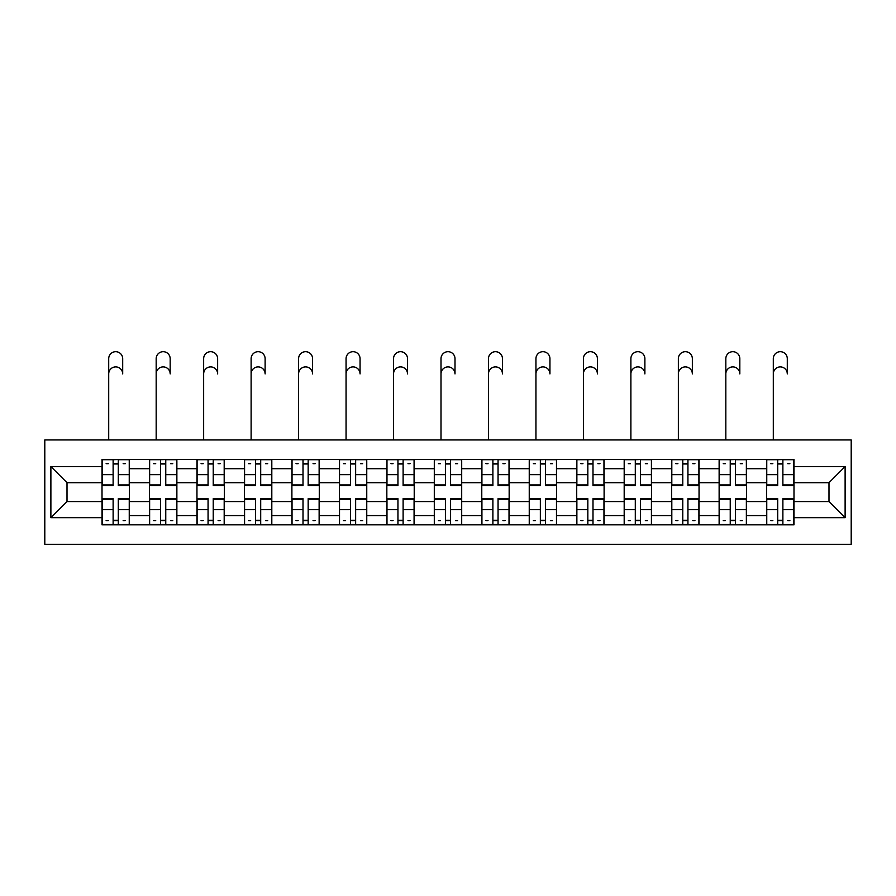 <?xml version="1.0" encoding="UTF-8"?>
<svg xmlns="http://www.w3.org/2000/svg" width="896" height="896" viewBox="0 0 896 896"><rect width="100%" height="100%" fill="white"/><g stroke="black" fill="none" stroke-linecap="round" stroke-linejoin="round"><path stroke-width="1.34" d="M44.8 544.309L851.2 544.309L851.2 439.936L44.8 439.936L44.8 544.309M149.475 524.832L149.475 468.698L129.394 468.698L129.394 524.832M129.394 468.698L129.394 459.413M149.475 468.698L149.475 459.413M176.87 459.413L176.87 524.832M196.952 524.832L196.952 459.413M224.336 459.413L224.336 524.832M244.418 524.832L244.418 459.413M271.813 459.413L271.813 524.832M291.894 524.832L291.894 459.413M319.278 459.413L319.278 524.832M339.36 524.832L339.36 459.413M366.755 459.413L366.755 524.832M386.837 524.832L386.837 459.413M414.221 459.413L414.221 524.832M434.302 524.832L434.302 459.413M461.698 459.413L461.698 524.832M481.779 524.832L481.779 459.413M509.163 459.413L509.163 524.832M529.245 524.832L529.245 459.413M556.64 459.413L556.64 524.832M576.722 524.832L576.722 459.413M604.106 459.413L604.106 524.832M624.187 524.832L624.187 459.413M651.582 459.413L651.582 524.832M671.664 524.832L671.664 459.413M699.048 459.413L699.048 524.832M719.13 524.832L719.13 459.413M746.525 459.413L746.525 524.832M766.606 524.832L766.606 459.413M766.606 501.558L746.525 501.558M719.13 501.558L699.048 501.558M671.664 501.558L651.582 501.558M624.187 501.558L604.106 501.558M576.722 501.558L556.64 501.558M529.245 501.558L509.163 501.558M481.779 501.558L461.698 501.558M434.302 501.558L414.221 501.558M386.837 501.558L366.755 501.558M339.36 501.558L319.278 501.558M291.894 501.558L271.813 501.558M244.418 501.558L224.336 501.558M196.952 501.558L176.87 501.558M149.475 501.558L129.394 501.558M766.606 482.686L746.525 482.686M719.13 482.686L699.048 482.686M671.664 482.686L651.582 482.686M624.187 482.686L604.106 482.686M576.722 482.686L556.64 482.686M529.245 482.686L509.163 482.686M481.779 482.686L461.698 482.686M434.302 482.686L414.221 482.686M386.837 482.686L366.755 482.686M339.36 482.686L319.278 482.686M291.894 482.686L271.813 482.686M244.418 482.686L224.336 482.686M196.952 482.686L176.87 482.686M149.475 482.686L129.394 482.686M67.01 501.558L102.01 501.558L102.01 482.686L67.01 482.686L67.01 501.558L50.882 517.686L50.882 466.558L102.01 466.558L102.01 482.686M793.99 482.686L793.99 501.558L828.99 501.558L828.99 482.686L793.99 482.686L793.99 459.413L102.01 459.413L102.01 466.558M793.99 466.558L845.118 466.558L845.118 517.686L793.99 517.686L793.99 501.558M102.01 501.558L102.01 524.832L793.99 524.832L793.99 517.686M102.01 517.686L50.882 517.686M118.294 520.274L113.12 520.274M113.12 463.971L118.294 463.971M165.76 520.274L160.586 520.274M160.586 463.971L165.76 463.971M213.226 520.274L208.062 520.274M208.062 463.971L213.226 463.971M260.702 520.274L255.528 520.274M255.528 463.971L260.702 463.971M308.168 520.274L303.005 520.274M303.005 463.971L308.168 463.971M355.645 520.274L350.47 520.274M350.47 463.971L355.645 463.971M403.11 520.274L397.947 520.274M397.947 463.971L403.11 463.971M450.587 520.274L445.413 520.274M445.413 463.971L450.587 463.971M498.053 520.274L492.89 520.274M492.89 463.971L498.053 463.971M545.53 520.274L540.355 520.274M540.355 463.971L545.53 463.971M592.995 520.274L587.832 520.274M587.832 463.971L592.995 463.971M640.472 520.274L635.298 520.274M635.298 463.971L640.472 463.971M687.938 520.274L682.774 520.274M682.774 463.971L687.938 463.971M735.414 520.274L730.24 520.274M730.24 463.971L735.414 463.971M782.88 520.274L777.706 520.274M777.706 463.971L782.88 463.971M50.882 466.558L67.01 482.686M828.99 501.558L845.118 517.686M828.99 482.686L845.118 466.558M108.707 373.901L108.707 358.691A7 7 0 0 1 115.707 351.691A7 7 0 0 1 122.696 358.691L122.696 373.901A7 7 88.5 0 0 115.707 366.901A7 7 88.5 0 0 108.707 373.901L108.707 439.936M118.294 484.938L129.248 484.938L129.248 485.576L118.294 485.576L118.294 459.715L129.248 459.715L123.155 459.715M129.248 484.938L129.248 459.715M113.12 463.669L118.294 463.669M106.12 463.669L108.248 463.669M123.155 463.669L125.283 463.669M108.248 459.715L102.166 459.715L102.166 485.576L113.12 485.576L113.12 459.715L122.696 459.413M102.166 459.715L113.12 459.715M113.12 499.307L102.166 499.307L102.166 498.669L113.12 498.669L113.12 524.53L102.166 524.53L108.248 524.53M102.166 499.307L102.166 524.53M118.294 520.576L113.12 520.576M125.283 520.576L123.155 520.576M108.248 520.576L106.12 520.576M123.155 524.53L129.248 524.53L129.248 498.669L118.294 498.669L118.294 524.53L108.707 524.53M129.248 524.53L122.696 524.53M156.173 373.901L156.173 358.691A7 7 0 0 1 163.173 351.691A7 7 0 0 1 170.173 358.691L170.173 373.901A7 7 88.5 0 0 163.173 366.901A7 7 88.5 0 0 156.173 373.901L156.173 439.936M165.76 484.938L176.714 484.938L176.714 485.576L165.76 485.576L165.76 459.715L176.714 459.715L170.632 459.715M176.714 484.938L176.714 459.715M160.586 463.669L165.76 463.669M153.586 463.669L155.714 463.669M170.632 463.669L172.76 463.669M155.714 459.715L149.632 459.715L149.632 485.576L160.586 485.576L160.586 459.715L170.173 459.413M149.632 459.715L160.586 459.715M203.65 373.901L203.65 358.691A7 7 0 0 1 210.65 351.691A7 7 0 0 1 217.638 358.691L217.638 373.901A7 7 88.5 0 0 210.65 366.901A7 7 88.5 0 0 203.65 373.901L203.65 439.936M213.226 484.938L224.19 484.938L224.19 485.576L213.226 485.576L213.226 459.715L224.19 459.715L218.098 459.715M224.19 484.938L224.19 459.715M208.062 463.669L213.226 463.669M201.062 463.669L203.19 463.669M218.098 463.669L220.226 463.669M203.19 459.715L197.098 459.715L197.098 485.576L208.062 485.576L208.062 459.715L217.638 459.413M197.098 459.715L208.062 459.715M160.586 499.307L149.632 499.307L149.632 498.669L160.586 498.669L160.586 524.53L149.632 524.53L155.714 524.53M149.632 499.307L149.632 524.53M165.76 520.576L160.586 520.576M172.76 520.576L170.632 520.576M155.714 520.576L153.586 520.576M170.632 524.53L176.714 524.53L176.714 498.669L165.76 498.669L165.76 524.53L156.173 524.53M176.714 524.53L170.173 524.53M208.062 499.307L197.098 499.307L197.098 498.669L208.062 498.669L208.062 524.53L197.098 524.53L203.19 524.53M197.098 499.307L197.098 524.53M213.226 520.576L208.062 520.576M220.226 520.576L218.098 520.576M203.19 520.576L201.062 520.576M218.098 524.53L224.19 524.53L224.19 498.669L213.226 498.669L213.226 524.53L203.65 524.53M224.19 524.53L217.638 524.53M251.115 373.901L251.115 358.691A7 7 0 0 1 258.115 351.691A7 7 0 0 1 265.115 358.691L265.115 373.901A7 7 88.5 0 0 258.115 366.901A7 7 88.5 0 0 251.115 373.901L251.115 439.936M260.702 484.938L271.656 484.938L271.656 485.576L260.702 485.576L260.702 459.715L271.656 459.715L265.574 459.715M271.656 484.938L271.656 459.715M255.528 463.669L260.702 463.669M248.528 463.669L250.656 463.669M265.574 463.669L267.702 463.669M250.656 459.715L244.574 459.715L244.574 485.576L255.528 485.576L255.528 459.715L265.115 459.413M244.574 459.715L255.528 459.715M298.592 373.901L298.592 358.691A7 7 0 0 1 305.592 351.691A7 7 0 0 1 312.581 358.691L312.581 373.901A7 7 88.5 0 0 305.592 366.901A7 7 88.5 0 0 298.592 373.901L298.592 439.936M308.168 484.938L319.133 484.938L319.133 485.576L308.168 485.576L308.168 459.715L319.133 459.715L313.04 459.715M319.133 484.938L319.133 459.715M303.005 463.669L308.168 463.669M296.005 463.669L298.133 463.669M313.04 463.669L315.168 463.669M298.133 459.715L292.04 459.715L292.04 485.576L303.005 485.576L303.005 459.715L312.581 459.413M292.04 459.715L303.005 459.715M346.058 373.901L346.058 358.691A7 7 0 0 1 353.058 351.691A7 7 0 0 1 360.058 358.691L360.058 373.901A7 7 88.5 0 0 353.058 366.901A7 7 88.5 0 0 346.058 373.901L346.058 439.936M355.645 484.938L366.598 484.938L366.598 485.576L355.645 485.576L355.645 459.715L366.598 459.715L360.517 459.715M366.598 484.938L366.598 459.715M350.47 463.669L355.645 463.669M343.47 463.669L345.598 463.669M360.517 463.669L362.645 463.669M345.598 459.715L339.517 459.715L339.517 485.576L350.47 485.576L350.47 459.715L360.058 459.413M339.517 459.715L350.47 459.715M255.528 499.307L244.574 499.307L244.574 498.669L255.528 498.669L255.528 524.53L244.574 524.53L250.656 524.53M244.574 499.307L244.574 524.53M260.702 520.576L255.528 520.576M267.702 520.576L265.574 520.576M250.656 520.576L248.528 520.576M265.574 524.53L271.656 524.53L271.656 498.669L260.702 498.669L260.702 524.53L251.115 524.53M271.656 524.53L265.115 524.53M303.005 499.307L292.04 499.307L292.04 498.669L303.005 498.669L303.005 524.53L292.04 524.53L298.133 524.53M292.04 499.307L292.04 524.53M308.168 520.576L303.005 520.576M315.168 520.576L313.04 520.576M298.133 520.576L296.005 520.576M313.04 524.53L319.133 524.53L319.133 498.669L308.168 498.669L308.168 524.53L298.592 524.53M319.133 524.53L312.581 524.53M350.47 499.307L339.517 499.307L339.517 498.669L350.47 498.669L350.47 524.53L339.517 524.53L345.598 524.53M339.517 499.307L339.517 524.53M355.645 520.576L350.47 520.576M362.645 520.576L360.517 520.576M345.598 520.576L343.47 520.576M360.517 524.53L366.598 524.53L366.598 498.669L355.645 498.669L355.645 524.53L346.058 524.53M366.598 524.53L360.058 524.53M393.534 373.901L393.534 358.691A7 7 0 0 1 400.534 351.691A7 7 0 0 1 407.523 358.691L407.523 373.901A7 7 88.5 0 0 400.534 366.901A7 7 88.5 0 0 393.534 373.901L393.534 439.936M403.11 484.938L414.075 484.938L414.075 485.576L403.11 485.576L403.11 459.715L414.075 459.715L407.982 459.715M414.075 484.938L414.075 459.715M397.947 463.669L403.11 463.669M390.947 463.669L393.075 463.669M407.982 463.669L410.11 463.669M393.075 459.715L386.982 459.715L386.982 485.576L397.947 485.576L397.947 459.715L407.523 459.413M386.982 459.715L397.947 459.715M397.947 499.307L386.982 499.307L386.982 498.669L397.947 498.669L397.947 524.53L386.982 524.53L393.075 524.53M386.982 499.307L386.982 524.53M403.11 520.576L397.947 520.576M410.11 520.576L407.982 520.576M393.075 520.576L390.947 520.576M407.982 524.53L414.075 524.53L414.075 498.669L403.11 498.669L403.11 524.53L393.534 524.53M414.075 524.53L407.523 524.53M441 373.901L441 358.691A7 7 0 0 1 448 351.691A7 7 0 0 1 455 358.691L455 373.901A7 7 88.5 0 0 448 366.901A7 7 88.5 0 0 441 373.901L441 439.936M450.587 484.938L461.541 484.938L461.541 485.576L450.587 485.576L450.587 459.715L461.541 459.715L455.459 459.715M461.541 484.938L461.541 459.715M445.413 463.669L450.587 463.669M438.413 463.669L440.541 463.669M455.459 463.669L457.587 463.669M440.541 459.715L434.459 459.715L434.459 485.576L445.413 485.576L445.413 459.715L455 459.413M434.459 459.715L445.413 459.715M445.413 499.307L434.459 499.307L434.459 498.669L445.413 498.669L445.413 524.53L434.459 524.53L440.541 524.53M434.459 499.307L434.459 524.53M450.587 520.576L445.413 520.576M457.587 520.576L455.459 520.576M440.541 520.576L438.413 520.576M455.459 524.53L461.541 524.53L461.541 498.669L450.587 498.669L450.587 524.53L441 524.53M461.541 524.53L455 524.53M488.477 373.901L488.477 358.691A7 7 0 0 1 495.466 351.691A7 7 0 0 1 502.466 358.691L502.466 373.901A7 7 88.5 0 0 495.466 366.901A7 7 88.5 0 0 488.477 373.901L488.477 439.936M498.053 484.938L509.018 484.938L509.018 485.576L498.053 485.576L498.053 459.715L509.018 459.715L502.925 459.715M509.018 484.938L509.018 459.715M492.89 463.669L498.053 463.669M485.89 463.669L488.018 463.669M502.925 463.669L505.053 463.669M488.018 459.715L481.925 459.715L481.925 485.576L492.89 485.576L492.89 459.715L502.466 459.413M481.925 459.715L492.89 459.715M492.89 499.307L481.925 499.307L481.925 498.669L492.89 498.669L492.89 524.53L481.925 524.53L488.018 524.53M481.925 499.307L481.925 524.53M498.053 520.576L492.89 520.576M505.053 520.576L502.925 520.576M488.018 520.576L485.89 520.576M502.925 524.53L509.018 524.53L509.018 498.669L498.053 498.669L498.053 524.53L488.477 524.53M509.018 524.53L502.466 524.53M535.942 373.901L535.942 358.691A7 7 0 0 1 542.942 351.691A7 7 0 0 1 549.942 358.691L549.942 373.901A7 7 88.5 0 0 542.942 366.901A7 7 88.5 0 0 535.942 373.901L535.942 439.936M545.53 484.938L556.483 484.938L556.483 485.576L545.53 485.576L545.53 459.715L556.483 459.715L550.402 459.715M556.483 484.938L556.483 459.715M540.355 463.669L545.53 463.669M533.355 463.669L535.483 463.669M550.402 463.669L552.53 463.669M535.483 459.715L529.402 459.715L529.402 485.576L540.355 485.576L540.355 459.715L549.942 459.413M529.402 459.715L540.355 459.715M540.355 499.307L529.402 499.307L529.402 498.669L540.355 498.669L540.355 524.53L529.402 524.53L535.483 524.53M529.402 499.307L529.402 524.53M545.53 520.576L540.355 520.576M552.53 520.576L550.402 520.576M535.483 520.576L533.355 520.576M550.402 524.53L556.483 524.53L556.483 498.669L545.53 498.669L545.53 524.53L535.942 524.53M556.483 524.53L549.942 524.53M583.419 373.901L583.419 358.691A7 7 0 0 1 590.408 351.691A7 7 0 0 1 597.408 358.691L597.408 373.901A7 7 88.5 0 0 590.408 366.901A7 7 88.5 0 0 583.419 373.901L583.419 439.936M592.995 484.938L603.96 484.938L603.96 485.576L592.995 485.576L592.995 459.715L603.96 459.715L597.867 459.715M603.96 484.938L603.96 459.715M587.832 463.669L592.995 463.669M580.832 463.669L582.96 463.669M597.867 463.669L599.995 463.669M582.96 459.715L576.867 459.715L576.867 485.576L587.832 485.576L587.832 459.715L597.408 459.413M576.867 459.715L587.832 459.715M587.832 499.307L576.867 499.307L576.867 498.669L587.832 498.669L587.832 524.53L576.867 524.53L582.96 524.53M576.867 499.307L576.867 524.53M592.995 520.576L587.832 520.576M599.995 520.576L597.867 520.576M582.96 520.576L580.832 520.576M597.867 524.53L603.96 524.53L603.96 498.669L592.995 498.669L592.995 524.53L583.419 524.53M603.96 524.53L597.408 524.53M630.885 373.901L630.885 358.691A7 7 0 0 1 637.885 351.691A7 7 0 0 1 644.885 358.691L644.885 373.901A7 7 88.5 0 0 637.885 366.901A7 7 88.5 0 0 630.885 373.901L630.885 439.936M640.472 484.938L651.426 484.938L651.426 485.576L640.472 485.576L640.472 459.715L651.426 459.715L645.344 459.715M651.426 484.938L651.426 459.715M635.298 463.669L640.472 463.669M628.298 463.669L630.426 463.669M645.344 463.669L647.472 463.669M630.426 459.715L624.344 459.715L624.344 485.576L635.298 485.576L635.298 459.715L644.885 459.413M624.344 459.715L635.298 459.715M635.298 499.307L624.344 499.307L624.344 498.669L635.298 498.669L635.298 524.53L624.344 524.53L630.426 524.53M624.344 499.307L624.344 524.53M640.472 520.576L635.298 520.576M647.472 520.576L645.344 520.576M630.426 520.576L628.298 520.576M645.344 524.53L651.426 524.53L651.426 498.669L640.472 498.669L640.472 524.53L630.885 524.53M651.426 524.53L644.885 524.53M678.362 373.901L678.362 358.691A7 7 0 0 1 685.35 351.691A7 7 0 0 1 692.35 358.691L692.35 373.901A7 7 88.5 0 0 685.35 366.901A7 7 88.5 0 0 678.362 373.901L678.362 439.936M687.938 484.938L698.902 484.938L698.902 485.576L687.938 485.576L687.938 459.715L698.902 459.715L692.81 459.715M698.902 484.938L698.902 459.715M682.774 463.669L687.938 463.669M675.774 463.669L677.902 463.669M692.81 463.669L694.938 463.669M677.902 459.715L671.81 459.715L671.81 485.576L682.774 485.576L682.774 459.715L692.35 459.413M671.81 459.715L682.774 459.715M682.774 499.307L671.81 499.307L671.81 498.669L682.774 498.669L682.774 524.53L671.81 524.53L677.902 524.53M671.81 499.307L671.81 524.53M687.938 520.576L682.774 520.576M694.938 520.576L692.81 520.576M677.902 520.576L675.774 520.576M692.81 524.53L698.902 524.53L698.902 498.669L687.938 498.669L687.938 524.53L678.362 524.53M698.902 524.53L692.35 524.53M725.827 373.901L725.827 358.691A7 7 0 0 1 732.827 351.691A7 7 0 0 1 739.827 358.691L739.827 373.901A7 7 88.5 0 0 732.827 366.901A7 7 88.5 0 0 725.827 373.901L725.827 439.936M735.414 484.938L746.368 484.938L746.368 485.576L735.414 485.576L735.414 459.715L746.368 459.715L740.286 459.715M746.368 484.938L746.368 459.715M730.24 463.669L735.414 463.669M723.24 463.669L725.368 463.669M740.286 463.669L742.414 463.669M725.368 459.715L719.286 459.715L719.286 485.576L730.24 485.576L730.24 459.715L739.827 459.413M719.286 459.715L730.24 459.715M730.24 499.307L719.286 499.307L719.286 498.669L730.24 498.669L730.24 524.53L719.286 524.53L725.368 524.53M719.286 499.307L719.286 524.53M735.414 520.576L730.24 520.576M742.414 520.576L740.286 520.576M725.368 520.576L723.24 520.576M740.286 524.53L746.368 524.53L746.368 498.669L735.414 498.669L735.414 524.53L725.827 524.53M746.368 524.53L739.827 524.53M773.304 373.901L773.304 358.691A7 7 0 0 1 780.293 351.691A7 7 0 0 1 787.293 358.691L787.293 373.901A7 7 88.5 0 0 780.293 366.901A7 7 88.5 0 0 773.304 373.901L773.304 439.936M782.88 484.938L793.834 484.938L793.834 485.576L782.88 485.576L782.88 459.715L793.834 459.715L787.752 459.715M793.834 484.938L793.834 459.715M777.706 463.669L782.88 463.669M770.717 463.669L772.845 463.669M787.752 463.669L789.88 463.669M772.845 459.715L766.752 459.715L766.752 485.576L777.706 485.576L777.706 459.715L787.293 459.413M766.752 459.715L777.706 459.715M777.706 499.307L766.752 499.307L766.752 498.669L777.706 498.669L777.706 524.53L766.752 524.53L772.845 524.53M766.752 499.307L766.752 524.53M782.88 520.576L777.706 520.576M789.88 520.576L787.752 520.576M772.845 520.576L770.717 520.576M787.752 524.53L793.834 524.53L793.834 498.669L782.88 498.669L782.88 524.53L773.304 524.53M793.834 524.53L787.293 524.53M719.13 468.698L699.048 468.698M671.664 468.698L651.582 468.698M624.187 468.698L604.106 468.698M576.722 468.698L556.64 468.698M529.245 468.698L509.163 468.698M481.779 468.698L461.698 468.698M434.302 468.698L414.221 468.698M386.837 468.698L366.755 468.698M339.36 468.698L319.278 468.698M291.894 468.698L271.813 468.698M244.418 468.698L224.336 468.698M196.952 468.698L176.87 468.698M766.606 468.698L746.525 468.698M719.13 515.558L699.048 515.558M671.664 515.558L651.582 515.558M624.187 515.558L604.106 515.558M576.722 515.558L556.64 515.558M529.245 515.558L509.163 515.558M481.779 515.558L461.698 515.558M434.302 515.558L414.221 515.558M386.837 515.558L366.755 515.558M339.36 515.558L319.278 515.558M291.894 515.558L271.813 515.558M244.418 515.558L224.336 515.558M196.952 515.558L176.87 515.558M149.475 515.558L129.394 515.558M766.606 515.558L746.525 515.558M118.294 474.667L129.248 474.667M102.166 484.938L113.12 484.938M102.166 474.667L113.12 474.667M118.294 459.715L122.696 459.715M113.12 509.589L102.166 509.589M129.248 499.307L118.294 499.307M129.248 509.589L118.294 509.589M165.76 474.667L176.714 474.667M149.632 484.938L160.586 484.938M149.632 474.667L160.586 474.667M165.76 459.715L170.173 459.715M213.226 474.667L224.19 474.667M197.098 484.938L208.062 484.938M197.098 474.667L208.062 474.667M213.226 459.715L217.638 459.715M160.586 509.589L149.632 509.589M176.714 499.307L165.76 499.307M176.714 509.589L165.76 509.589M208.062 509.589L197.098 509.589M224.19 499.307L213.226 499.307M224.19 509.589L213.226 509.589M260.702 474.667L271.656 474.667M244.574 484.938L255.528 484.938M244.574 474.667L255.528 474.667M260.702 459.715L265.115 459.715M308.168 474.667L319.133 474.667M292.04 484.938L303.005 484.938M292.04 474.667L303.005 474.667M308.168 459.715L312.581 459.715M355.645 474.667L366.598 474.667M339.517 484.938L350.47 484.938M339.517 474.667L350.47 474.667M355.645 459.715L360.058 459.715M255.528 509.589L244.574 509.589M271.656 499.307L260.702 499.307M271.656 509.589L260.702 509.589M303.005 509.589L292.04 509.589M319.133 499.307L308.168 499.307M319.133 509.589L308.168 509.589M350.47 509.589L339.517 509.589M366.598 499.307L355.645 499.307M366.598 509.589L355.645 509.589M403.11 474.667L414.075 474.667M386.982 484.938L397.947 484.938M386.982 474.667L397.947 474.667M403.11 459.715L407.523 459.715M397.947 509.589L386.982 509.589M414.075 499.307L403.11 499.307M414.075 509.589L403.11 509.589M450.587 474.667L461.541 474.667M434.459 484.938L445.413 484.938M434.459 474.667L445.413 474.667M450.587 459.715L455 459.715M445.413 509.589L434.459 509.589M461.541 499.307L450.587 499.307M461.541 509.589L450.587 509.589M498.053 474.667L509.018 474.667M481.925 484.938L492.89 484.938M481.925 474.667L492.89 474.667M498.053 459.715L502.466 459.715M492.89 509.589L481.925 509.589M509.018 499.307L498.053 499.307M509.018 509.589L498.053 509.589M545.53 474.667L556.483 474.667M529.402 484.938L540.355 484.938M529.402 474.667L540.355 474.667M545.53 459.715L549.942 459.715M540.355 509.589L529.402 509.589M556.483 499.307L545.53 499.307M556.483 509.589L545.53 509.589M592.995 474.667L603.96 474.667M576.867 484.938L587.832 484.938M576.867 474.667L587.832 474.667M592.995 459.715L597.408 459.715M587.832 509.589L576.867 509.589M603.96 499.307L592.995 499.307M603.96 509.589L592.995 509.589M640.472 474.667L651.426 474.667M624.344 484.938L635.298 484.938M624.344 474.667L635.298 474.667M640.472 459.715L644.885 459.715M635.298 509.589L624.344 509.589M651.426 499.307L640.472 499.307M651.426 509.589L640.472 509.589M687.938 474.667L698.902 474.667M671.81 484.938L682.774 484.938M671.81 474.667L682.774 474.667M687.938 459.715L692.35 459.715M682.774 509.589L671.81 509.589M698.902 499.307L687.938 499.307M698.902 509.589L687.938 509.589M735.414 474.667L746.368 474.667M719.286 484.938L730.24 484.938M719.286 474.667L730.24 474.667M735.414 459.715L739.827 459.715M730.24 509.589L719.286 509.589M746.368 499.307L735.414 499.307M746.368 509.589L735.414 509.589M782.88 474.667L793.834 474.667M766.752 484.938L777.706 484.938M766.752 474.667L777.706 474.667M782.88 459.715L787.293 459.715M777.706 509.589L766.752 509.589M793.834 499.307L782.88 499.307M793.834 509.589L782.88 509.589"/></g></svg>
